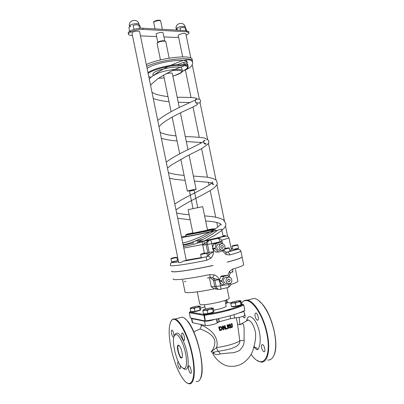 <?xml version="1.0" encoding="UTF-8"?>
<svg xmlns="http://www.w3.org/2000/svg" width="404" height="404" viewBox="0 0 404 404"><rect width="100%" height="100%" fill="white"/><g stroke="black" fill="none" stroke-linecap="round" stroke-linejoin="round"><path stroke-width="0.61" d="M183.078 244.612C188.471 244.43 204.55 237.623 213.62 231.174C203.687 233.441 186.911 236.779 181.633 237.542M189.486 191.188L194.157 190.233M195.597 189.814L196.056 189.107L187.299 190.92M193.041 208.56L189.461 191.082L194.137 190.127M165.963 73.811C169.266 72.942 171.377 72.781 172.296 73.326L172.321 73.442M171.059 111.62L163.58 75.124M160.469 59.908L157.1 43.455L157.277 42.94C159.524 41.541 162.161 40.961 165.191 41.198L165.807 41.693M165.105 41.178L164.569 40.794C161.948 40.587 159.661 41.092 157.717 42.304L157.56 42.526M153.071 75.523L152.858 74.467L153.414 73.063C157.126 69.049 181.083 64.948 181.83 68.17L181.911 68.559M147.122 68.417C154.353 62.544 186.289 57.56 187.239 62.075L187.325 62.499C186.522 61.514 183.335 62.206 177.77 64.574C176.896 65.352 181.674 64.797 182.871 64.519C185.173 63.807 186.678 63.625 187.39 63.978L188.072 66.13C187.572 65.241 185.84 64.701 182.871 64.519M189.309 312.681L189.718 312.014L189.335 312.403M190.37 317.913L189.314 312.731L203.889 315.347L205.02 320.892L205.348 320.877L204.333 314.58L203.889 315.347L204.212 315.332C219.19 313.317 238.592 308.156 243.703 304.919L243.016 304.399L243.703 304.919L244.804 310.267M244.819 310.338C239.734 313.691 220.342 318.918 205.348 320.877M205.02 320.892L190.38 317.968M226.179 306.081L226.215 306.257C225.068 307.5 220.902 308.808 213.711 310.181M214.963 229.225L214.08 228.962L186.436 234.588L185.689 235.194L205.697 231.457L214.963 229.225L215.206 230.401C215.206 230.825 191.238 235.845 186.779 236.355L185.926 236.37L185.699 235.239M193.339 233.093L192.89 233.108L188.092 209.661L202.702 206.651L207.525 230.123L193.339 233.093M218.609 252.051L215.726 252.035L212.661 248.99L212.484 248.384L213.499 244.107L213.807 243.693L217.822 242.445L220.397 242.203L222.306 243.738M220.397 242.203L216.478 243.42L213.913 243.652M213.499 244.107L216.074 243.88L216.478 243.42M216.074 243.88L215.135 248.187L212.484 248.384M212.661 248.99L215.307 248.803L215.135 248.187M215.307 248.803L218.306 251.884L215.726 252.035M223.301 249.869L222.796 250.798L218.877 252.035L218.306 251.884M220.938 249.99C218.912 250.682 217.519 249.94 216.761 247.768C216.539 246.218 217.049 245.051 218.286 244.263L220.473 244.077M229.73 283.532L229.204 284.401L225.048 285.103L224.498 284.865L221.953 281.366L221.867 280.729L223.71 276.215L227.886 275.528L229.497 277.24M224.811 285.088L221.841 284.709L219.236 281.24L219.155 280.608L221.094 276.139L225.412 275.467M227.694 277.397L225.402 277.326C223.973 278.073 223.377 279.305 223.599 281.017C224.265 283.047 225.558 283.815 227.482 283.315M209.383 277.654L211.262 286.84L214.474 288.789L217.574 289.289M183.492 246.657C190.355 245.248 196.546 243.612 202.061 241.754L202.621 244.541L203.944 244.122L208.727 240.279L209.499 240.057L204.313 240.941L208.727 240.279M202.061 241.754L204.439 240.88L214.14 235.658L221.377 230.81L223.73 228.598C225.154 227.2 225.856 225.503 225.836 223.503L223.543 220.084C223.064 219.332 217.953 217.271 211.024 216.488L204.596 215.867M183.219 245.324L193.238 242.991L193.364 241.789M223.018 235.739C227.417 235.224 225.826 235.901 218.246 237.774L220.306 238.9M218.246 237.774C215.994 238.345 215.534 238.562 216.862 238.426L217.68 238.39M183.785 248.071L202.621 244.541L204.368 253.207M207.045 256.686L208.297 255.873L210.913 258.156C212.635 256.293 213.519 254.141 213.559 251.697C210.307 253.651 208.555 255.04 208.297 255.873L209.166 252.465L207.782 252.545L206.146 244.566C205.964 242.743 206.742 241.365 208.469 240.42L210.186 239.981L209.277 240.335C207.843 241.269 207.252 242.637 207.52 244.44L211.908 243.647C211.449 241.612 210.913 240.395 210.317 240.006L217.837 238.355C218.882 238.663 219.655 239.814 220.145 241.804L221.993 241.269M195.122 241.097L202.99 239.436M223.084 236.067L223.104 236.163C222.846 236.699 209.494 239.835 197.026 242.264L204.469 240.85M201.303 257.55L186.254 260.176M231.386 249.662L229.795 250.672M219.382 280.038L219.311 279.674C218.306 277.462 216.655 275.866 214.347 274.882L212.762 277.649C213.342 278.386 215.524 279.063 219.311 279.674L214.888 280.351L212.762 277.649L210.287 277.457L209.757 274.619C192.769 278.053 181.194 279.73 175.043 279.649C173.599 279.573 172.973 279.321 173.175 278.896M207.449 278.033L209.737 277.568M243.617 264.388L243.693 264.756C243.183 265.665 239.511 267.115 232.674 269.099C232.926 270.973 232.441 272.064 231.204 272.377M231.674 272.245L233.153 271.796M184.35 281.714L185.865 281.558M214.347 274.882L209.757 274.619M228.932 276.452L230.194 273.331L229.603 271.195L227.745 275.528M229.346 275.478L229.336 276.942M232.674 269.099L229.603 271.195M222.397 250.924L226.189 254.621L225.998 252.197L225.498 251.934M224.659 251.207L223.261 250.051M227.28 252.141L227.336 252.147C228.512 252.354 229.321 253.288 229.755 254.934C236.613 253.091 240.314 251.803 240.865 251.081L242.087 257C241.375 257.979 236.421 259.671 227.23 262.07L227.245 262.135C236.436 259.732 241.39 258.04 242.097 257.055L243.693 264.756M178.381 261.888C171.321 262.63 171.271 262.676 171.033 263.039C170.685 262.938 170.478 263.691 170.412 265.292C170.19 265.625 170.796 265.787 172.22 265.776C178.305 265.544 189.84 263.706 206.813 260.262L206.096 257.025M139.607 31.588C139.314 30.451 132.815 31.461 131.921 32.785L178.735 262.615C179.659 262.837 181.118 262.378 183.108 261.226L186.279 260.312L139.632 31.729M226.189 254.621L229.755 254.934M227.038 252.157L225.649 252.025M206.813 260.262L210.913 258.156M207.782 252.545L207.065 254.464M213.474 280.29L214.888 280.351L216.145 286.481L214.726 286.391L213.474 280.29L210.019 277.492M220.326 289.345C220.892 289.249 220.973 288.072 220.574 285.825L216.145 286.481C216.817 288.683 218.211 289.638 220.326 289.345M228.891 284.466C229.028 286.345 228.624 287.355 227.684 287.496L220.534 289.294M171.609 271.175C171.397 271.554 172.008 271.756 173.442 271.781C178.406 271.942 196.142 269.13 213.004 265.428L213.019 265.494C196.157 269.195 178.417 272.003 173.452 271.841L171.579 271.382M242.031 256.742L242.097 257.055M242.021 256.681L242.087 257M219.503 238.522L217.721 238.38M187.325 62.499L185.79 59.812L189.627 59.817C191.582 60.459 192.612 61.489 192.723 62.908L191.819 65.726L189.092 68.14L183.285 71.018M193.238 242.991L192.976 241.935M213.62 231.174L217.625 230.235C212.494 234.36 205.626 238.365 197.026 242.264M187.774 64.67L187.683 64.226M187.239 62.075L186.764 63.822M132.27 35.486L131.82 35.466C129.947 35.37 128.846 35.007 128.512 34.38C128.26 33.749 128.846 33.032 130.275 32.234L130.643 32.027C134.365 30.25 138.486 29.381 143.001 29.421L186.325 31.759L188.931 32.638C189.158 33.269 188.461 33.997 186.83 34.825L186.133 35.163M178.644 37.213L174.988 37.426L163.923 36.921M130.275 32.234L130.032 31.037C128.603 31.84 128.018 32.562 128.27 33.194L128.447 34.067M130.032 31.037L130.401 30.83L130.643 32.027M143.001 29.421L142.758 28.224C138.239 28.179 134.118 29.048 130.401 30.83M142.758 28.224L186.093 30.628L186.325 31.759M188.754 31.78L186.093 30.628M156.601 36.592L140.476 35.86M182.689 56.883L178.29 35.522L178.477 35.027C181.361 33.492 183.815 33.083 185.85 33.795L185.875 33.916M163.1 32.926L163.075 32.805C162.721 31.618 155.434 33.229 156.141 34.335L157.762 42.258M227.725 279.866L227.689 280.856M230.25 280.093L228.477 279.058C227.2 280.623 227.518 281.527 229.422 281.775L230.25 280.093M226.063 281.128C225.836 279.401 226.442 278.159 227.876 277.402C231.401 275.74 233.618 282.138 229.972 283.446C228.038 283.951 226.735 283.179 226.063 281.128M220.887 247.602L220.801 246.45M223.362 246.637L222.654 248.233C220.736 248.177 220.337 247.309 221.453 245.637C222.377 245.314 223.013 245.647 223.362 246.637M219.165 247.586C219.928 249.783 221.326 250.531 223.372 249.834C226.871 248.182 224.048 242.072 220.695 244.056C219.448 244.849 218.938 246.026 219.165 247.586M213.019 265.494L212.706 265.494M229.124 298.071L229.174 298.304C229.492 300.263 205.52 305.676 200.743 304.702L199.768 304.126L197.359 292.324M192.496 62.014L192.44 60.852C191.405 56.141 160.55 59.706 146.697 66.342M192.233 59.848L192.082 59.115C191.036 54.348 160.176 57.878 146.334 64.559M181.532 237.052L185.855 236.002M223.104 236.163L221.65 229.098L217.625 230.235M191.466 318.483L192.274 322.453L192.632 322.725L205.389 325.493C207.419 326.073 217.256 323.791 217.135 322.771L219.382 321.715L230.674 318.67L234.648 317.999C239.799 317.463 243.183 316.574 244.809 315.337L244.784 315.216M191.562 318.206L191.799 318.635L204.51 321.195C207.444 321.311 210.944 320.675 215.014 319.291M238.986 312.984C241.981 312.277 243.632 311.656 243.94 311.12L243.799 310.913M231.76 327.588L232.457 326.972L232.017 323.452L231.643 323.584L232.148 326.674L231.674 327.169L231.068 327.053L230.31 324.043L229.911 324.175L230.906 327.513L231.76 327.588M231.204 327.164L231.891 326.624L231.391 323.538L232.017 323.452M231.643 323.584L231.391 323.538M230.31 324.043L229.911 324.175M231.078 327.609L230.139 326.432L229.664 324.129M225.897 329.265L225.134 325.558L224.7 325.669L225.306 328.604L223.255 326.028L222.564 326.19L223.321 329.901L223.781 329.795L223.124 326.594L225.371 329.401L225.897 329.265M223.321 329.901L222.321 326.139L223.255 326.028M225.371 329.401L223.19 326.927M224.7 325.669L225.134 325.558M224.993 328.215L224.462 325.619M218.963 326.967L219.726 330.684L221.953 329.901L222.407 328.174L221.316 326.78L218.71 326.917L220.978 326.7M219.726 330.684L218.71 326.917M221.054 327.21L221.882 328.285L221.594 329.588L220.17 330.149L219.584 327.291L220.781 327.149M221.594 329.588L221.639 328.235L220.811 327.159M220.15 330.048L221.347 329.538M230.462 327.942L229.023 326.679L229.452 325.392L228.932 324.695L227.24 324.988L228.002 328.689L228.437 328.563L228.134 327.089L228.629 326.942L229.932 328.109L230.462 327.942M228.194 325.159L228.725 325.134L228.967 326.2L228.048 326.679L227.765 325.286L228.194 325.159M228.028 326.568L228.725 326.154L228.512 325.099M227.24 324.988L228.664 324.634M228.002 328.689L227.003 324.937M229.932 328.109L228.487 326.988M226.689 329.058L227.23 328.906L227.088 328.2L226.301 328.295L226.689 329.058L226.301 328.295M227.088 328.2L226.543 328.346M237.502 323.887L239.814 340.764C240.299 347.435 228.285 349.768 218.544 351.238L213.458 352.232L211.1 351.935L216.544 347.536C218.882 340.628 214.075 332.83 208.918 329.457C203.358 325.508 200.808 324.513 201.268 326.477L200.01 329.013C201.753 329.588 212.812 333.053 214.852 340.804C214.978 345.056 213.726 348.763 211.1 351.935M216.993 322.033L219.347 321.559M230.633 309.787L227.008 310.025M205.641 314.529L204.182 315.039M218.963 319.68L216.63 320.316M213.277 352.909C214.367 352.591 214.489 352.349 213.635 352.192M213.054 353.015C215.059 354.722 217.418 355 220.129 353.854L218.544 351.238C217.68 350.839 217.014 349.606 216.544 347.536C225.629 346.481 236.991 343.153 239.814 340.764L244.102 340.431C243.91 331.583 245.122 322.084 241.203 323.882L240.239 324.609M220.129 353.854L230.28 352.879C232.643 353.086 235.699 352.308 239.441 350.546C242.89 347.087 244.44 343.713 244.102 340.431M246.783 320.559L248.081 320.069C251.359 320.953 253.858 325.22 255.586 332.876C255.828 337.921 255.171 342.809 253.626 347.541C251.788 357.691 242.355 364.782 237.072 365.66C233.876 366.61 230.31 366.625 226.366 365.706C220.7 363.656 216.12 359.585 212.62 353.49L212.565 353.242M199.515 329.24L193.774 331.82M200.445 378.614C205.894 369.751 197.404 332.048 187.602 321.14L184.386 318.105M181.967 317.241L180.295 317.675M251.096 354.364L253.222 357.055C263.489 369.322 271.897 356.091 266.625 332.75C261.58 309.464 246.819 293.476 241.511 303.601L241.481 303.646M239.153 317.387L239.865 324.675M255.116 316.377C255.661 318.564 256.424 319.832 257.414 320.18C259.434 320.63 257.863 313.145 255.919 313.049C255.03 313.135 254.762 314.246 255.116 316.377M261.605 347.768C262.181 350.056 262.989 351.384 264.024 351.753C266.034 352.167 264.292 344.627 262.363 344.572C261.514 344.652 261.262 345.718 261.605 347.768M242.804 316.423L244.263 318.019C245.395 317.499 245.4 315.746 244.279 312.762M241.471 303.606L241.658 303.278C243.077 300.904 244.95 299.864 247.283 300.162C254.086 300.702 263.852 316.595 267.251 333.719C270.786 350.137 267.564 363.191 260.878 362.055L256.949 360.403M267.66 360.02C270.19 360.252 272.195 358.898 273.685 355.954C276.144 350.46 276.341 342.38 274.271 331.719C271.69 320.18 267.675 310.974 262.226 304.096C259.338 300.662 256.626 298.758 254.081 298.384L250.167 299.409M251.313 299.106L253.434 298.556M258.414 300.369L262.469 304.268C272.392 315.494 279.114 344.233 274.195 354.762M178.618 345.183C175.336 344.046 179.82 360.812 181.977 357.691C183.239 356.262 181.507 348.127 179.462 345.854L178.618 345.183M181.977 357.691L182.164 357.318L181.517 357.591C179.053 357.222 176.346 344.466 178.922 345.395L179.063 345.44M176.462 334.552C179.714 335.305 184.668 346.319 186.143 356.394C187.239 367.327 185.643 370.842 181.366 366.938C175.811 360.762 171.215 339.067 174.634 335.249L176.462 334.552M179.315 317.933L182.396 317.125C183.891 317.514 185.527 318.786 187.299 320.948C192.733 328.073 197.006 338.698 200.132 352.823C202.606 365.918 202.515 374.877 199.869 379.704C198.874 381.23 197.632 381.825 196.142 381.507M186.986 382.896L188.764 383.724C194.122 385.401 196.066 372.19 192.471 355.005C188.941 337.098 180.416 320.054 175.003 319.059C173.634 318.706 172.488 319.135 171.564 320.357L170.937 321.392M170.973 347.753C168.433 334.426 168.569 325.412 171.377 320.715C175.785 314.019 187.102 331.497 191.844 353.985C196.738 376.528 192.001 390.163 184.012 380.209C178.411 372.882 174.063 362.065 170.973 347.753M183.512 368.655C187.693 371.236 189.047 366.746 187.567 355.187C185.784 344.647 180.704 333.8 177.361 333.027L175.392 333.79L174.836 334.855M171.533 333.376C172.038 335.562 172.659 336.855 173.397 337.259C174.882 337.815 173.351 330.336 171.937 330.134C171.296 330.164 171.165 331.245 171.533 333.376M178.23 361.62C177.649 361.716 177.538 362.757 177.891 364.746C178.427 367.034 179.078 368.387 179.846 368.812C180.517 368.731 180.603 367.519 180.113 365.186M188.572 369.099C189.143 371.498 189.845 372.922 190.683 373.377C192.304 373.947 190.552 366.059 189.022 365.862C188.35 365.883 188.203 366.963 188.572 369.099M181.911 336.31C182.446 338.597 183.118 339.956 183.921 340.385C185.542 340.986 183.936 333.164 182.391 332.936C181.689 332.962 181.532 334.088 181.911 336.31M212.519 309.075L213.161 312.201L213.923 311.221L213.292 308.126L212.817 308.161L212.519 309.075L209.807 309.323L212.817 308.161L210.999 307.893L206.212 308.772L203.192 309.929L204.964 310.211L209.807 309.323L207.272 310.449L204.964 310.211L202.853 310.848L203.192 309.929M213.161 312.201L207.909 313.58L203.49 313.964L202.853 310.848M207.909 313.58L207.272 310.449M213.64 311.908L213.66 311.994C213.741 312.731 205.883 314.534 204.267 314.145L203.939 313.928M240.38 301.793L241.016 304.869L241.547 303.965L240.915 300.914L240.562 300.924L240.38 301.793L237.759 302.025L240.572 300.909C240.643 300.647 239.981 300.581 238.587 300.707L233.85 301.581L231.032 302.677L232.962 302.909L237.759 302.025L235.305 303.121L232.962 302.909L230.815 303.555L231.032 302.677M241.016 304.869L235.936 306.207L231.442 306.621L230.815 303.555M235.936 306.207L235.305 303.121M241.36 304.646L241.375 304.727C241.456 305.424 233.946 307.121 232.199 306.803L231.795 306.586M226.169 300.021L225.74 300.182M226.144 300.197L226.745 303.121L227.361 302.273L226.846 299.758M226.745 303.121L225.634 303.409M227.139 302.909L225.695 303.717M199.404 307.101L200.01 310.075L200.844 309.161L200.243 306.207L199.738 306.237L199.404 307.101L196.804 307.333L199.738 306.237L198.091 305.995L193.546 306.833L190.602 307.924L192.213 308.176L196.804 307.333L194.369 308.398L192.213 308.176L190.233 308.792L190.602 307.924M200.01 310.075L194.981 311.383L190.834 311.757L190.233 308.792M194.981 311.383L194.369 308.398M200.541 309.797L200.556 309.873C200.637 310.545 193.051 312.287 191.582 311.933L191.294 311.716M229.947 251.399L226.134 252.369M224.568 248.677L227.906 248.036L224.548 248.707M177.467 260.721L171.609 261.944L170.968 258.787M174.937 257.51L172.16 258.141L174.962 257.631M207.499 256.585L201.359 257.823L200.682 254.515M204.778 253.197L201.919 253.848L204.808 253.333M238.506 248.288L232.633 249.48L231.982 246.324L237.845 245.112M235.84 245.087L233.153 245.698L235.865 245.218M133.093 25.482L135.87 24.76L133.093 25.482L134.037 29.396M140.648 28.235L140.269 26.396L139.461 25.225L135.87 24.76L138.966 24.942M129.851 26.639L130.886 26.018L128.876 27.462L129.649 31.259M139.516 28.325L138.83 24.947M179.982 28.164L182.522 27.482L179.982 28.164L180.426 30.315M186.557 30.664L185.633 27.901L182.522 27.482L185.264 27.644M176.462 29.447L177.785 28.664L175.785 30.058M185.84 30.613L185.229 27.654M159.989 20.68C159.999 19.533 153.727 20.806 154.182 21.856M155.03 28.906L153.737 22.589C153.015 21.407 160.297 19.791 160.666 21.053L160.691 21.18M172.427 70.458C184.658 70.003 184.805 71.887 172.872 76.114M164.15 77.886L158.454 78.3L164.155 77.891M182.391 70.781L182.31 70.483C181.441 69.352 178.169 69.094 172.498 69.705C163.605 70.998 157.403 72.892 153.894 75.397M148.142 73.422C151.515 70.528 163.746 66.827 173.927 65.68C188.592 64.711 191.385 66.63 182.3 71.437M151.04 77.144L148.823 76.75M177.77 64.574L173.998 64.918C162.287 66.549 153.611 69.084 147.96 72.523M187.613 67.811L188.072 66.13C187.991 67.079 189.602 67.993 182.29 71.463M241.405 304.202L243.016 304.399C237.991 307.555 218.998 312.6 204.333 314.58L189.739 312.009L190.784 311.504M200.616 308.035L204.919 306.848M227.2 302.5L230.921 302.944M207.464 229.836C216.999 228.098 216.297 228.452 205.353 230.891C189.794 234.254 178.568 235.956 192.834 232.84M225.22 275.462L227.886 275.528M224.498 284.865L221.841 284.709M219.236 281.24L221.953 281.366M221.867 280.729L219.155 280.608M220.756 276.498L223.382 276.573M223.841 276.174L221.225 276.104M214.474 288.789C198.601 292.269 183.835 293.698 185.002 291.794L182.598 280.002M237.835 280.901L237.906 281.25C237.577 282.032 235.143 283.159 230.598 284.623M204.156 240.976L203.944 244.122M221.624 240.294L228.952 237.911M195.47 243.779L193.395 244.238M213.095 249.409L213.559 251.697L209.166 252.465L207.52 244.44L202.722 245.162M201.864 257.838L183.547 261.1M178.366 261.802C174.674 262.221 172.791 262.241 172.71 261.863M177.295 259.888L177.937 259.696M231.189 248.692L232.441 248.551M237.315 248.687C236.956 249.197 234.497 250.091 229.942 251.369M223.882 285.032L220.574 285.825L219.776 281.947M218.579 289.294C216.605 289.405 215.322 288.441 214.726 286.391L211.262 286.84M212.701 247.506L211.908 243.647L220.145 241.804L220.231 242.223M192.632 322.725L191.799 318.635M230.083 315.802L230.674 318.67M234.648 317.999L233.966 314.671M217.135 322.771L216.367 319.029L217.135 322.73M219.382 321.715L218.731 318.544M232.148 326.674L231.891 326.624M231.674 327.169L231.421 327.119M232.123 325.897L231.866 325.846M230.906 327.513L230.654 327.462M219.872 326.786L219.619 326.73M205.389 325.493L204.51 321.195M254.394 347.258C255.616 349.041 256.732 349.824 257.742 349.596C256.813 347.536 255.419 346.925 253.566 347.753M257.742 349.596C260.565 346.556 261.433 336.244 257.787 326.381C254.005 316.347 247.677 313.448 246.576 320.761M224.089 249.303L229.265 248.112M224.634 248.561C228.775 247.703 229.639 247.617 227.225 248.303L224.467 248.839L227.24 248.303C228.957 247.788 229.639 247.733 229.275 248.137L229.952 251.419M177.472 260.742L176.821 257.565C177.255 257.156 176.538 257.227 174.669 257.777C169.503 258.838 171.463 258.171 170.963 258.767L176.816 257.545M174.654 257.777C170.993 258.504 170.438 258.53 172.993 257.848C176.644 257.126 177.199 257.101 174.654 257.777M207.479 256.474L206.818 253.252C207.217 252.843 206.505 252.904 204.677 253.449C199.187 254.571 201.157 253.884 200.677 254.495L206.808 253.232M204.661 253.449C200.798 254.217 200.142 254.252 202.692 253.561C206.54 252.793 207.191 252.758 204.661 253.449M235.896 245.284C232.189 246.021 231.487 246.071 233.795 245.445C237.491 244.708 238.188 244.652 235.896 245.284M129.583 26.841L129.598 25.72C130.679 24.043 138.668 22.816 139.037 24.26L139.072 24.442M176.331 29.548L176.427 28.371C177.709 26.861 184.865 25.679 185.168 26.922L185.199 27.073M188.052 191.339L187.436 190.925M172.185 117.099L179.699 153.818M180.815 159.257L187.294 190.9M172.296 73.326L179.3 107.459M180.411 112.852L187.956 149.632M189.062 155.01L196.056 189.107M157.717 42.304L157.277 42.94M164.569 40.794L165.191 41.198M165.776 41.551L169.18 58.141M153.707 22.483C153.232 21.76 154.454 21.038 157.383 20.306C159.434 20.043 160.524 20.291 160.666 21.053L162.357 29.31M172.872 76.119C183.396 72.957 182.467 71.22 182.31 70.483L181.83 68.17M148.834 76.795L151.02 77.159M244.854 310.302L243.738 304.884L243.046 304.394C237.991 307.555 219.008 312.6 204.328 314.585L189.718 312.014L189.279 312.706M189.284 312.716L190.35 317.943M213.812 243.693L216.372 243.466M221.094 276.139L223.71 276.215M217.852 238.355L217.66 238.153L218.614 237.764C225.447 236.098 226.099 236.052 226.735 236.178C227.346 235.976 228.098 236.603 228.992 238.057L231.426 249.854M230.851 272.543L230.361 273.099M223.725 249.616L224.129 250.525L225.998 252.197M226.003 252.197L227.649 252.066M229.836 251.485C239.855 248.637 237.249 249.435 238.759 249.319C239.244 249.061 239.946 249.647 240.865 251.081M202.374 257.772L183.108 261.226M172.513 261.893L172.639 262.499M235.461 269.412L237.906 281.25M228.189 287.335C230.053 286.522 230.856 285.108 230.603 283.093M208.469 240.415L217.837 238.355C219.983 238.274 221.367 239.254 221.993 241.289L222.503 243.769M188.779 59.686C185.461 59.681 181.244 60.812 176.134 63.08C165.827 67.13 156.863 72.356 149.233 78.765M153.273 98.551C157.823 100.131 163.075 101.177 169.029 101.692M178.24 102.283L190.188 102.515M195.657 102.667C200.424 103.303 199.379 103.06 200.333 102.071C200.833 100.955 200.5 99.965 199.344 99.106L197.495 99.061L184.269 105.166C173.735 109.802 164.888 114.877 157.727 120.387M161.383 138.294C165.882 139.627 171.114 140.521 177.073 140.981M186.305 141.592L201.985 142.521M203.752 142.794L206.141 143.93C205.439 144.435 204.646 144.066 203.762 142.819C203.601 141.072 204.02 140.173 205.025 140.132L203.843 141.324C198.228 145.389 175.967 154.293 166.251 162.161M185.279 136.587C194.405 136.85 200.768 137.335 204.353 138.037C205.863 138.612 207.242 139.41 208.489 140.425L208.934 142.228L207.651 144.395L201.929 148.485L185.87 156.616L171.008 165.201L167.473 168.16M168.387 172.629C171.781 173.882 177.028 174.801 184.118 175.381M193.375 176.043L207.772 177.22C213.176 178.351 216.125 179.538 216.61 180.78L217.352 183.487C217.493 184.163 216.312 185.699 213.807 188.097L210.757 190.239L201.419 195.455C190.774 200.738 182.295 205.53 175.982 209.838M176.609 212.918C178.851 213.6 183.027 214.206 189.133 214.751M212.029 183.138L213.706 184.34C211.711 185.168 211.822 181.32 212.645 182.027C212.151 183.052 210.277 184.512 207.025 186.406C198.268 191.526 182.517 198.49 174.806 204.081M177.699 218.271L190.168 219.801M205.636 220.927C214.458 221.735 217.716 222.402 220.7 223.897C219.821 225.725 216.382 228.326 210.393 231.689C201.783 236.749 189.259 241.814 182.744 242.996M221.559 224.927C220.549 224.573 220.266 224.23 220.7 223.892M176.033 135.911C166.948 134.85 168.165 134.784 165.17 134.184L160.191 132.462M159.009 126.664L161.772 123.942C162.433 123.27 166.928 119.953 173.589 116.332C184.522 110.438 196.324 105.994 197.511 104.247L195.278 101.828C195.385 100.136 195.819 98.985 196.586 98.374C195.082 97.632 188.623 97.263 177.21 97.268M167.978 96.576C161.913 96.021 155.328 94.112 155.414 93.986L152.02 92.43M150.581 85.36L151.692 83.956L157.727 78.8C165.458 73.856 173.134 69.917 180.75 66.978L186.724 64.978L187.406 64.494L187.39 63.978M211.847 183.073L208.212 182.275L194.405 181.058M185.148 180.426L174.336 179.204L169.523 178.199M188.931 32.638L188.698 31.517M163.075 32.805L164.736 40.905M227.644 236.441L225.488 225.982M224.432 220.872L216.958 184.638M216.044 180.204L208.474 143.481M207.681 139.638L200.031 102.54M199.318 99.096L192.284 64.988M190.855 58.06L185.85 33.795M217.721 227.038L216.776 222.473M215.691 217.18L210.211 190.582M209.09 185.133L208.514 182.32M207.454 177.174L201.586 148.677M200.495 143.364L200.283 142.344M199.248 137.304L192.996 106.954M191.062 97.561L185.416 70.114M184.184 64.14L183.825 62.388M229.422 281.775L228.381 281.724M227.876 277.402L225.402 277.326M221.66 248.303L222.654 248.233M218.286 244.263L220.695 244.056M199.849 313.792L200.025 314.655M204.474 304.672L205.358 309.01M225.018 300.435L226.215 306.257M226.987 287.683L229.174 298.304M192.082 59.115L192.44 60.852M194.132 190.117L197.718 207.6M237.653 248.601L237.804 249.334M244.809 315.337L243.94 311.12M217.14 322.705L216.382 319.024M231.643 327.179L231.391 327.129M200.869 324.508L201.136 325.811M236.259 317.862L237.709 324.301C237.37 324.407 241.511 325.023 241.244 323.968L248.086 320.069C248.172 319.564 247.93 319.65 247.364 320.327M253.586 347.692L254.601 347.122L253.98 346.071M241.511 303.601L241.658 303.278M247.283 300.162L254.081 298.384M244.263 318.019L244.667 317.908M264.024 351.753L264.474 351.621M257.414 320.18L257.878 320.054M181.517 357.591L182.068 357.434M187.602 321.14L187.299 320.948M175.003 319.059L182.396 317.125M171.377 320.715L171.564 320.357M174.634 335.249L175.392 333.79M173.397 337.259L173.715 337.173M179.846 368.812L180.154 368.726M190.683 373.377L191.036 373.276M183.921 340.385L184.28 340.289M207.202 320.614L207.308 321.124M213.322 319.604L213.373 319.857M213.59 311.651L213.66 311.994M241.042 312.181L241.097 312.444M241.304 304.379L241.375 304.727M227.088 302.652L227.154 302.98M194.546 318.796L194.627 319.205M200.49 309.55L200.556 309.873M238.512 248.309L237.855 245.132C238.188 244.743 237.542 244.794 235.916 245.284C230.563 246.379 232.421 245.708 231.982 246.304M139.188 25.013L139.037 24.26C137.85 18.054 127.982 19.963 129.437 26.119M185.315 27.644L185.168 26.922C184.057 21.089 174.801 23.063 176.179 28.835"/></g></svg>
